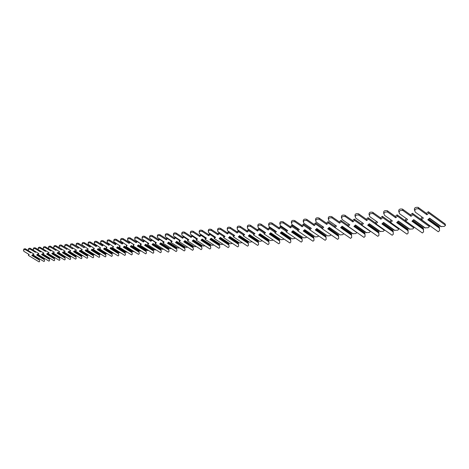 <?xml version="1.0" encoding="UTF-8"?>
<svg xmlns="http://www.w3.org/2000/svg" width="469" height="469" viewBox="0 0 469 469"><rect width="100%" height="100%" fill="white"/><g stroke="black" fill="none" stroke-linecap="round" stroke-linejoin="round"><path stroke-width="0.7" d="M39.39 260.049L39.66 261.286L39.39 260.049L31.822 255.488L32.607 254.614L33.188 254.96M39.349 259.638L32.044 255.236M39.414 259.105L32.379 254.866M28.779 254.292L28.375 255.429L39.109 261.895L39.66 261.286M28.375 250.54L25.062 248.699L23.878 249.027L23.538 250.135M40.041 259.134L32.56 254.667M31.136 252.357L30.714 252.826L25.168 249.549L23.632 249.977L23.462 250.657L24.03 251.437L29.178 254.538L28.375 255.429M30.714 252.826L30.802 252.158M44.297 259.662L44.567 260.911L44.297 259.662L36.664 255.048L37.461 254.169L49.005 261.145L49.573 260.529L49.321 258.302L49.573 260.529M44.256 259.246L36.893 254.796M44.321 258.712L37.227 254.427M33.586 253.84L33.182 254.995L44.004 261.526L44.567 260.911M33.293 250.112L29.846 248.189L28.644 248.529L28.31 249.643M45.088 258.782L37.409 254.221M36.002 251.871L35.55 252.363L29.957 249.051L28.533 249.344L28.234 250.182L28.808 250.956L33.997 254.087L33.182 254.995M35.55 252.363L35.644 251.654M49.263 258.841L41.841 254.35M49.321 258.302L42.175 253.975M38.499 253.383L38.089 254.55L38.915 253.635L33.686 250.469L33.111 249.696L33.745 248.617L35.257 248.717L35.368 247.89L33.85 247.79L33.182 249.139M38.323 249.684L35.368 247.89M49.304 259.263L41.606 254.603L42.415 253.711L50.113 258.378L42.362 253.77M40.967 251.366L40.492 251.888L35.257 248.717M40.492 251.888L40.586 251.138M54.416 258.859L54.68 260.137L54.416 258.859L46.654 254.151L47.475 253.248L55.336 257.95M54.375 258.431L46.888 253.893M54.433 257.891L47.228 253.518M43.511 252.914L43.101 254.092L54.105 260.764L54.68 260.137M43.5 249.274L39.713 247.14L38.476 247.503L38.159 248.629M55.236 257.962L47.422 253.307M46.038 250.851L45.534 251.407L39.836 248.019L38.37 248.336L38.083 249.203L38.657 249.965L43.939 253.166L43.101 254.092M45.534 251.407L45.628 250.604M59.633 258.448L59.897 259.738L59.633 258.448L51.807 253.688L52.634 252.773L60.624 257.522M59.592 258.014L52.041 253.424M59.645 257.463L52.387 253.049M48.635 252.433L48.213 253.629L59.317 260.371L59.897 259.738M51.215 250.329L50.687 250.909L50.781 250.071L45.036 246.647L43.711 246.841L43.242 248.101M60.466 257.54L52.581 252.832M50.687 250.909L45.153 247.568L43.447 247.814L43.166 248.705L43.74 249.455L49.063 252.691L48.213 253.629M64.962 258.026L65.226 259.328L64.962 258.026L57.066 253.213L57.91 252.287L66.018 257.088M64.921 257.587L57.306 252.949M64.974 257.03L57.652 252.568M53.859 251.941L53.437 253.154L64.64 259.967L65.226 259.328M56.063 249.526L50.236 246.096L48.893 246.301L48.43 247.568M65.807 257.106L57.857 252.351M56.503 249.789L55.946 250.405L50.142 246.946L48.635 247.286L48.354 248.189L48.934 248.939L54.298 252.211L53.437 253.154M55.946 250.405L56.034 249.555M70.409 257.592L70.672 258.911L70.409 257.592L62.441 252.727L63.297 251.794L71.534 256.637M70.368 257.153L62.688 252.463M70.414 256.59L63.034 252.082M59.205 251.437L58.777 252.668L70.074 259.556L70.672 258.911M61.462 248.969L55.553 245.533L54.187 245.744L53.73 247.022M71.265 256.666L63.245 251.853M61.908 249.244L61.316 249.889L55.459 246.389L53.929 246.741L53.659 247.667L54.234 248.406L59.651 251.712L58.777 252.668M61.316 249.889L61.404 249.033M75.972 257.153L76.23 258.483L75.972 257.153L67.935 252.234L68.802 251.29L77.174 256.18M75.925 256.707L68.181 251.964M75.972 256.138L68.533 251.583M64.658 250.927L64.23 252.17L75.626 259.14L76.23 258.483M66.973 248.4L60.982 244.959L59.598 245.176L59.147 246.46M76.84 256.215L68.744 251.349M67.436 248.681L66.809 249.367L61.128 245.903L59.34 246.19L59.076 247.128L59.651 247.861L65.115 251.208L64.23 252.17M66.809 249.367L66.891 248.494M81.659 256.701L81.917 258.05L81.659 256.701L73.551 251.724L74.43 250.774L82.931 255.716M81.612 256.25L73.797 251.454M81.653 255.675L74.155 251.073M70.239 250.405L69.805 251.665L81.301 258.712L81.917 258.05M72.613 247.82L66.534 244.367L65.127 244.601L64.681 245.891M82.538 255.752L74.372 250.839M73.082 248.107L72.419 248.828L66.686 245.322L64.874 245.621L64.616 246.583L65.191 247.304L70.702 250.686L69.805 251.665M72.419 248.828L72.496 247.949M87.469 256.238L87.726 257.604L87.469 256.238L79.29 251.208L80.181 250.247L88.823 255.236M87.422 255.787L79.542 250.938M87.463 255.206L79.9 250.552M75.937 249.866L75.503 251.15L87.099 258.272L87.726 257.604M78.376 247.227L72.208 243.769L70.778 244.009L70.344 245.305M88.36 255.283L80.123 250.311M78.851 247.521L78.153 248.277L72.373 244.736L70.526 245.047L70.239 245.82L70.854 246.741L76.412 250.159L75.503 251.15M78.153 248.277L78.229 247.386M93.407 255.769L93.665 257.147L93.407 255.769L85.159 250.681L86.062 249.707L94.316 254.802L94.849 254.749M93.36 255.312L85.411 250.405M93.401 254.726L85.774 250.018M81.77 249.32L81.325 250.616L93.032 257.827L93.665 257.147M84.268 246.618L78.481 243.347C76.98 242.872 76.201 243.27 76.148 244.56L76.13 244.707M94.316 254.802L86.003 249.772M84.754 246.917L84.021 247.714L78.405 244.243C76.904 243.763 76.13 244.167 76.072 245.457L82.257 249.619L81.325 250.616M84.021 247.714L84.086 246.817M99.487 255.288L99.739 256.684L99.487 255.288L91.156 250.141L92.076 249.15L100.407 254.309L101.011 254.245M99.44 254.825L91.42 249.86M99.469 254.233L91.783 249.473M87.732 248.758L87.287 250.077L99.094 257.37L99.739 256.684M90.3 245.996L90.083 246.231L84.42 242.725C82.896 242.239 82.11 242.655 82.063 243.968L82.052 244.097M100.407 254.309L92.018 249.221M90.793 246.301L90.019 247.14L84.356 243.628C82.825 243.141 82.04 243.558 81.993 244.871L88.225 249.062L87.287 250.077M90.019 247.14L90.083 246.231M105.701 254.796L105.953 256.209L105.701 254.796L97.3 249.584L98.232 248.588L106.633 253.805L107.319 253.735M105.654 254.327L97.558 249.303M105.683 253.729L97.927 248.916M93.829 248.183L93.384 249.52L105.296 256.901L105.953 256.209M96.467 245.357L96.215 245.633L90.499 242.08C88.94 241.594 88.149 242.022 88.119 243.364L88.113 243.47M106.633 253.805L98.168 248.658M96.972 245.674L96.157 246.547L90.441 242.995C88.876 242.508 88.084 242.936 88.055 244.279L94.339 248.5L93.384 249.52M96.157 246.547L96.215 245.633M112.062 254.292L112.308 255.722L112.062 254.292L103.579 249.021L104.528 248.007L113.011 253.289L113.774 253.213M112.009 253.817L103.848 248.734M112.038 253.213L104.218 248.341M100.073 247.597L99.621 248.957L111.645 256.42L112.308 255.722M102.781 244.707L102.488 245.017L96.725 241.429C95.131 240.931 94.328 241.371 94.316 242.743L94.31 242.831M113.011 253.289L104.464 248.078M103.297 245.023L102.435 245.944L96.667 242.35C95.072 241.857 94.269 242.297 94.257 243.669L100.589 247.919L99.621 248.957M102.435 245.944L102.488 245.017M118.569 253.776L118.815 255.224L118.569 253.776L110.01 248.441L110.977 247.415L119.536 252.762L120.381 252.674M118.522 253.295L110.279 248.154M118.54 252.685L110.655 247.761M106.463 246.999L106.006 248.377L118.141 255.933L118.815 255.224M109.248 244.032L108.914 244.39L103.092 240.755C101.468 240.257 100.653 240.708 100.659 242.11L100.653 242.174M119.536 252.762L110.907 247.491M109.775 244.367L108.867 245.328L103.045 241.693C101.415 241.189 100.601 241.641 100.606 243.048L106.991 247.327L106.006 248.377M108.867 245.328L108.914 244.39M125.235 253.248L125.475 254.714L125.235 253.248L116.593 247.849L117.572 246.811L126.214 252.222L127.146 252.129M125.182 252.762L116.869 247.556M125.2 252.14L117.244 247.163M113.006 246.383L112.542 247.779L124.789 255.429L125.475 254.714M115.866 243.347L115.485 243.751L109.617 240.069C107.952 239.565 107.131 240.028 107.155 241.459L107.155 241.506M126.214 252.222L117.502 246.887M116.406 243.687L115.45 244.695L109.57 241.013C107.905 240.509 107.084 240.978 107.108 242.409L113.539 246.717L112.542 247.779M115.45 244.695L115.485 243.751M132.059 252.709L132.299 254.192L132.059 252.709L123.341 247.239L124.332 246.19L133.055 251.665L134.081 251.566M132.006 252.216L123.617 246.946M132.018 251.589L123.992 246.547M119.706 245.75L119.237 247.169L131.601 254.913L132.299 254.192M122.649 242.643L122.221 243.094L116.294 239.366C114.594 238.856 113.768 239.337 113.809 240.796L113.809 240.82M133.055 251.665L124.262 246.266M123.195 242.989L122.192 244.05L116.259 240.321C114.559 239.811 113.727 240.292 113.768 241.752L120.252 246.096L119.237 247.169M122.192 244.05L122.221 243.094M139.047 252.152L139.281 253.653L139.047 252.152L130.247 246.618L131.256 245.557L140.061 251.097L141.181 250.991M138.994 251.654L130.529 246.325M139.006 251.021L130.904 245.92M126.566 245.105L126.091 246.547L138.578 254.391L139.281 253.653M129.596 241.922L129.122 242.42L123.136 238.645C121.401 238.135 120.568 238.621 120.627 240.116M140.061 251.097L131.185 245.633M133.577 244.466L130.136 242.297L129.098 243.388L123.107 239.612C121.371 239.102 120.533 239.589 120.592 241.089L127.128 245.463L126.091 246.547M129.098 243.388L129.122 242.42M146.211 251.583L146.439 253.108L146.211 251.583L137.323 245.979L138.355 244.906L147.237 250.516L148.462 250.399M146.158 251.079L137.61 245.68M146.164 250.44L137.992 245.281M133.601 244.449L133.12 245.908L145.724 253.852L146.439 253.108M136.719 241.177L136.192 241.728L130.148 237.906C128.389 237.39 127.539 237.889 127.609 239.407M147.237 250.516L138.279 244.982M140.753 243.827L137.235 241.599L136.174 242.708L130.13 238.885C128.348 238.369 127.504 238.873 127.591 240.404L134.175 244.806L133.12 245.908M136.174 242.708L136.192 241.728M153.551 251.003L153.779 252.545L153.551 251.003L144.581 245.322L145.625 244.238L154.6 249.924L155.925 249.789M153.498 250.493L144.868 245.023M153.498 249.848L145.255 244.625M140.811 243.769L140.337 244.261L140.325 245.252L153.046 253.295L153.779 252.545M144.018 240.415L143.438 241.019L137.341 237.15C135.547 236.628 134.685 237.138 134.761 238.686M154.6 249.924L145.548 244.32M148.104 243.177L144.505 240.89L143.432 242.01L137.323 238.135C135.506 237.619 134.65 238.141 134.761 239.7L141.392 244.138L140.325 245.252M143.432 242.01L143.438 241.019M161.078 250.405L161.301 251.964L161.078 250.405L152.02 244.654L153.082 243.552L162.145 249.315L163.575 249.168M161.025 249.889L152.314 244.349M161.019 249.232L152.701 243.95M148.198 243.071L147.712 243.575L147.712 244.584L160.556 252.732L161.301 251.964M151.505 239.636L150.871 240.292L144.71 236.37C142.887 235.843 142.019 236.364 142.101 237.941M162.145 249.315L153.005 243.634M155.644 242.502L151.962 240.163L150.871 241.295L144.704 237.373C142.846 236.851 141.978 237.384 142.113 238.985L148.802 243.452L147.712 244.584M150.871 241.295L150.871 240.292M168.799 249.795L169.016 251.378L168.799 249.795L159.653 243.968L160.732 242.848L169.884 248.687L171.431 248.535M168.746 249.274L159.947 243.663M168.729 248.611L160.339 243.253M155.784 242.356L155.28 242.878L155.286 243.892L168.26 252.152L169.016 251.378M159.19 238.832L158.493 239.548L152.273 235.573C150.42 235.039 149.535 235.573 149.629 237.179M169.884 248.687L160.65 242.936M163.376 241.816L159.618 239.413L158.504 240.568L152.273 236.587C150.373 236.059 149.5 236.616 149.658 238.246L156.394 242.749L155.286 243.892M159.618 239.413L159.612 239.102M158.504 240.568L158.493 239.548M176.713 249.168L176.93 250.768L176.713 249.168L167.48 243.259L168.582 242.127L177.821 248.042L179.492 247.878M176.661 248.634L167.779 242.954M176.643 247.966L168.178 242.543M163.564 241.629L163.048 242.156L163.06 243.188L176.162 251.554L176.93 250.768M167.075 238.006L166.313 238.785L160.029 234.758C158.147 234.219 157.25 234.764 157.355 236.394M177.821 248.042L168.494 242.215M171.314 241.113L167.468 238.651L166.337 239.811L160.046 235.784C158.094 235.25 157.215 235.825 157.402 237.49L164.185 242.027L163.06 243.188M167.468 238.651L167.456 238.252M166.337 239.811L166.313 238.785M184.845 248.523L185.056 250.147L184.845 248.523L175.517 242.537L176.637 241.388L185.964 247.386L187.764 247.21M184.792 247.984L175.822 242.227M184.763 247.31L176.221 241.816M171.548 240.873L171.015 241.418L171.038 242.461L184.27 250.944L185.056 250.147M175.166 237.156L174.345 238L167.996 233.92C166.073 233.374 165.17 233.931 165.281 235.59M185.964 247.386L176.549 241.476M179.457 240.392L175.523 237.859L174.374 239.043L168.019 234.957C166.02 234.424 165.129 235.01 165.346 236.716L172.187 241.283L171.038 242.461M175.523 237.859L175.512 237.373M174.374 239.043L174.345 238M193.187 247.861L193.392 249.508L193.187 247.861L183.766 241.793L184.909 240.626L194.33 246.706L196.259 246.518M193.134 247.315L184.077 241.476M193.099 246.63L184.475 241.072M179.744 240.105L179.199 240.661L179.234 241.717L192.595 250.311L193.392 249.508M183.479 236.282L182.588 237.197L176.174 233.058C174.216 232.507 173.301 233.075 173.424 234.77M194.33 246.706L184.815 240.72M187.823 239.653L183.795 237.05L182.623 238.252L176.203 234.107C174.157 233.574 173.26 234.178 173.512 235.925L180.401 240.527L179.234 241.717M183.795 237.05L183.772 236.47M182.623 238.252L182.588 237.197M201.758 247.186L201.957 248.851L201.758 247.186L192.243 241.031L193.404 239.847L202.919 246.014L204.988 245.809M201.699 246.63L192.554 240.714M201.658 245.938L192.958 240.304M188.163 239.307L187.6 239.882L187.647 240.955L201.142 249.666L201.957 248.851M192.02 235.385L191.053 236.37L184.575 232.173C182.582 231.616 181.65 232.202 181.784 233.925M202.919 246.014L193.31 239.946M196.417 238.897L192.296 236.224L191.1 237.437L184.616 233.234C182.517 232.694 181.614 233.322 181.896 235.104L188.837 239.741L187.647 240.955M192.296 236.224L192.261 235.538M191.1 237.437L191.053 236.37M210.558 246.489L210.751 248.177L210.558 246.489L200.949 240.245L202.133 239.049L211.748 245.299L213.899 245.035M210.505 245.926L201.265 239.923M210.452 245.223L201.67 239.512M196.816 238.492L196.23 239.084L196.288 240.169L209.924 249.004L210.751 248.177M200.796 234.459L199.747 235.52L193.205 231.264C191.176 230.701 190.232 231.299 190.379 233.058M211.748 245.299L202.033 239.143M205.246 238.117L201.025 235.368L199.812 236.599L193.257 232.337C191.112 231.797 190.191 232.442 190.514 234.266L197.502 238.938L196.288 240.169M201.025 235.368L200.978 234.576M199.812 236.599L199.747 235.52M219.609 245.768L219.797 247.485L219.609 245.768L209.895 239.436L211.103 238.223L220.817 244.566L223.051 244.243M219.551 245.205L210.218 239.114M219.492 244.49L210.628 238.703M205.703 237.654L205.105 238.264L205.176 239.36L218.947 248.324L219.797 247.485M209.825 233.503L208.687 234.647L202.08 230.326C200.005 229.757 199.049 230.373 199.214 232.161M220.817 244.566L211.003 238.322M214.327 237.32L210.006 234.494L208.764 235.743L202.145 231.416C199.941 230.877 199.014 231.539 199.372 233.404L206.407 238.117L205.176 239.36M210.006 234.494L209.942 233.58M208.764 235.743L208.687 234.647M228.907 245.035L229.089 246.77L228.907 245.035L219.099 238.61L220.33 237.378L230.144 243.81L232.472 243.429M228.849 244.455L219.422 238.281M228.784 243.733L219.838 237.871M214.849 236.792L214.227 237.42L214.31 238.528L228.227 247.626L229.089 246.77M219.105 232.524L217.88 233.75L211.202 229.364C209.092 228.79 208.119 229.417 208.295 231.246M230.144 243.81L220.225 237.478M223.66 236.499L219.234 233.591L217.968 234.858L211.279 230.472C209.022 229.927 208.084 230.613 208.482 232.518L215.57 237.267L214.31 238.528M219.234 233.591L219.152 232.554M217.968 234.858L217.88 233.75M233.931 234.992L233.269 235.655L228.731 232.665L227.442 233.949L220.682 229.493C218.361 228.954 217.417 229.658 217.851 231.604L224.991 236.394L223.707 237.672L237.771 246.905L238.651 246.037L238.34 242.96L229.312 237.009M238.416 243.692L228.895 237.425M224.252 235.907L223.613 236.552L223.707 237.672M233.902 235.022L228.626 231.539L227.336 232.829L220.588 228.374C218.431 227.799 217.452 228.438 217.639 230.302M238.475 244.273L228.561 237.754L229.816 236.505L239.735 243.036L229.71 236.611M239.735 243.036L242.156 242.584M228.731 232.665L228.626 231.539M227.442 233.949L227.336 232.829M243.218 234.834L238.498 231.709L237.185 233.017L230.355 228.491C227.969 227.952 227.019 228.673 227.5 230.666L234.688 235.497L233.38 236.798L247.585 246.166L248.482 245.287L248.177 242.156L239.055 236.13M248.259 242.901L238.639 236.546M243.792 234.16L238.381 230.572L237.068 231.879L230.25 227.359C228.045 226.773 227.049 227.436 227.26 229.335M248.318 243.493L238.299 236.874L239.583 235.608L249.602 242.239L239.471 235.719M249.602 242.239L252.129 241.717M238.498 231.709L238.381 230.572M237.185 233.017L237.068 231.879M233.38 236.798L233.269 235.655M253.471 233.996L248.558 230.725L247.216 232.049L240.316 227.459C237.871 226.92 236.909 227.664 237.431 229.704L244.671 234.57L243.335 235.889L257.692 245.404L258.607 244.513L258.296 241.336L249.092 235.221M258.39 242.092L248.67 235.637M243.892 234.054L243.206 234.734L243.335 235.889M253.975 233.269L248.429 229.576L247.087 230.9L240.192 226.31C237.947 225.718 236.933 226.398 237.162 228.339M258.448 242.69L248.33 235.971L249.637 234.688L259.762 241.412L249.52 234.799M259.762 241.412L262.394 240.82M248.558 230.725L248.429 229.576M247.216 232.049L247.087 230.9M264.035 233.134L258.923 229.71L257.551 231.059L250.575 226.398C248.06 225.859 247.093 226.627 247.667 228.708L254.948 233.615L253.588 234.957L268.098 244.619L269.03 243.71L268.719 240.491L259.427 234.289M268.825 241.254L258.999 234.699M254.157 233.087L253.448 233.785L253.588 234.957M264.463 232.354L258.777 228.544L257.405 229.892L250.44 225.231C248.142 224.633 247.116 225.331 247.362 227.313M268.884 241.863L258.654 235.045L259.99 233.732L270.22 240.568L259.867 233.849M270.22 240.568L272.507 240.339L272.97 239.894M258.923 229.71L258.777 228.544M257.551 231.059L257.405 229.892M274.934 232.255L269.599 228.673L268.204 230.039L261.151 225.302C258.566 224.762 257.587 225.554 258.214 227.682L265.542 232.636L264.153 233.996L278.821 243.81L279.77 242.889L279.46 239.618L270.074 233.328M279.571 240.392L269.646 233.738M264.727 232.091L263.994 232.812L264.153 233.996M275.268 231.41L269.435 227.483L268.039 228.854L260.993 224.118C258.648 223.52 257.604 224.229 257.868 226.251M279.635 241.013L269.294 234.084L270.66 232.753L281.001 239.694L270.531 232.876M281.001 239.694L283.323 239.466L283.868 238.944M269.599 228.673L269.435 227.483M268.204 230.039L268.039 228.854M286.172 231.352L280.609 227.594L279.178 228.983L272.049 224.17C269.394 223.637 268.409 224.452 269.089 226.621L276.464 231.622L275.039 233.005L289.865 242.977L290.839 242.039L290.522 238.721L281.048 232.331M290.651 239.507L280.62 232.747M275.625 231.059L274.863 231.803L275.039 233.005M286.412 230.443L280.427 226.392L278.996 227.782L271.879 222.974C269.476 222.365 268.42 223.097 268.708 225.167M290.716 240.134L280.263 233.093L281.658 231.745L292.111 238.797L281.529 231.868M292.111 238.797L294.468 238.563L295.107 237.953M280.609 227.594L280.427 226.392M279.178 228.983L278.996 227.782M297.774 230.431L291.964 226.486L290.504 227.899L283.294 223.004C280.568 222.47 279.571 223.314 280.304 225.53L287.726 230.578L286.272 231.985L301.262 242.115L302.253 241.166L301.936 237.795L292.369 231.311M302.077 238.592L291.941 231.727M286.87 229.998L286.078 230.766L286.272 231.985M297.903 229.447L291.759 225.267L290.299 226.679L283.1 221.79C280.65 221.18 279.577 221.931 279.882 224.041M302.142 239.231L291.571 232.073L292.996 230.701L303.566 237.871L292.861 230.83M303.566 237.871L305.964 237.631L306.697 236.933M291.964 226.486L291.759 225.267M290.504 227.899L290.299 226.679M309.757 229.493L303.683 225.343L302.188 226.779L294.895 221.802C292.093 221.274 291.091 222.142 291.876 224.405L299.351 229.505L297.862 230.936L313.011 241.23L314.031 240.263L313.708 236.839L304.047 230.256M313.861 237.648L303.619 230.666M298.466 228.901L297.645 229.693L297.862 230.936M309.763 228.421L303.455 224.106L301.966 225.542L294.684 220.571C292.175 219.955 291.085 220.723 291.419 222.881M313.925 238.299L303.244 231.024L304.703 229.628L315.385 236.915L304.563 229.763M315.385 236.915L317.824 236.675L318.656 235.884M303.683 225.343L303.455 224.106M302.188 226.779L301.966 225.542M322.144 228.532L315.778 224.159L314.248 225.618L306.878 220.559C303.994 220.037 302.98 220.928 303.83 223.238L311.346 228.391L309.821 229.845L325.14 240.316L326.184 239.331L325.861 235.854L316.106 229.165M326.025 236.675L315.672 229.581M310.443 227.77L309.587 228.585L309.821 229.845M322.01 227.359L315.531 222.904L314.007 224.364L306.644 219.31C304.076 218.689 302.968 219.48 303.326 221.69M326.09 237.332L315.297 229.939L316.78 228.52L327.585 235.925L316.639 228.655M327.585 235.925L330.059 235.684L331.008 234.787M315.778 224.159L315.531 222.904M314.248 225.618L314.007 224.364M342.001 226.339L352.588 233.679L355.766 233.603L356.862 232.583L341.186 221.679L339.585 223.185L332.046 217.95C328.998 217.44 327.966 218.384 328.945 220.788L336.543 226.058L334.948 227.565L328.271 222.939L326.705 224.422L319.254 219.281C316.294 218.759 315.268 219.68 316.176 222.036L323.739 227.242L322.18 228.725L337.668 239.366L338.735 238.369L338.407 234.834L328.558 228.04M338.589 235.667L328.124 228.456M322.807 226.603L321.922 227.447L322.18 228.725M335.587 225.396L334.667 226.263L328.007 221.667L326.442 223.15L319.002 218.009C316.364 217.382 315.244 218.196 315.631 220.453M338.659 236.335L327.737 228.813L329.261 227.371L340.183 234.91L329.115 227.518M340.183 234.91L342.704 234.658L343.771 233.662M328.271 222.939L328.007 221.667M326.705 224.422L326.442 223.15M334.667 226.263L334.948 227.565L350.613 238.393L351.703 237.378L351.375 233.779L341.426 226.879M351.568 234.629L340.992 227.289M347.898 225.261L340.893 220.383L339.298 221.896L331.771 216.66C329.068 216.033 327.925 216.871 328.347 219.181M351.639 235.309L340.6 227.658L342.159 226.187L353.198 233.855M341.186 221.679L340.893 220.383M339.585 223.185L339.298 221.896M355.332 225.12L366.031 232.589L369.267 232.507L370.393 231.469L354.541 220.371L352.899 221.913L345.278 216.578C342.141 216.074 341.098 217.047 342.141 219.504L349.786 224.833L348.15 226.363L363.991 237.384L365.105 236.353L364.776 232.694L354.728 225.677M364.993 233.55L354.294 226.087M348.801 224.147L347.846 225.044L348.15 226.363M361.587 224.217L354.224 219.058L352.588 220.594L344.973 215.271C342.206 214.638 341.045 215.506 341.496 217.862M365.058 234.248L353.896 226.457L355.496 224.968L366.658 232.765M370.393 231.469L370.281 231.053M354.541 220.371L354.224 219.058M352.899 221.913L352.588 220.594M369.121 223.854L379.937 231.463L383.237 231.375L384.387 230.32L368.358 219.023L366.676 220.588L358.932 215.136C355.736 214.673 354.687 215.676 355.778 218.155L363.487 223.561L361.81 225.12L377.826 236.341L378.975 235.286L378.641 231.569L368.493 224.44M378.87 232.442L368.059 224.844M362.478 222.851L361.482 223.783L361.81 225.12M375.775 223.162L368.013 217.686L366.336 219.252L358.603 213.805C355.772 213.213 354.605 214.11 355.103 216.502M378.94 233.146L367.655 225.22L369.291 223.701L380.582 231.639M384.387 230.32L384.205 229.652M368.358 219.023L368.013 217.686M366.676 220.588L366.336 219.252M383.396 222.552L394.329 230.291L397.694 230.209L398.873 229.13L382.663 217.622L380.939 219.222L373.06 213.635C369.83 213.219 368.769 214.257 369.871 216.737L377.668 222.247L375.95 223.836L392.148 235.256L393.321 234.189L392.987 230.402L382.745 223.15M393.239 231.287L382.305 223.555M376.63 221.515L375.593 222.476L375.95 223.836M390.484 222.089L382.294 216.268L380.57 217.862L372.703 212.287C369.807 211.742 368.634 212.68 369.191 215.089M393.309 232.008L381.895 223.936L383.572 222.388L394.992 230.472M398.873 229.13L398.597 228.186M382.663 217.622L382.294 216.268M380.939 219.222L380.57 217.862M398.181 221.198L409.238 229.083L412.667 228.995L413.875 227.899L397.483 216.174L395.713 217.804L387.693 212.082C384.428 211.712 383.355 212.779 384.474 215.277L392.36 220.887L390.601 222.505L406.981 234.137L408.182 233.052L407.848 229.194L397.501 221.819M408.118 230.097L397.061 222.224M391.287 220.125L390.208 221.122L390.601 222.505M405.744 220.999L397.079 214.802L395.314 216.426L387.306 210.71C384.346 210.223 383.173 211.197 383.789 213.63M408.188 230.83L396.645 222.605L398.369 221.028L409.912 229.265M413.875 227.899L413.488 226.638M397.483 216.174L397.079 214.802M395.713 217.804L395.314 216.426M413.506 219.797L424.685 227.828L428.185 227.735L429.428 226.621L412.849 214.673L411.032 216.332L402.865 210.475C399.565 210.153 398.48 211.249 399.606 213.758L407.584 219.474L405.779 221.122L422.346 232.982L423.583 231.868L423.243 227.946L412.796 220.442M423.536 228.86L412.357 220.84M406.482 218.689L405.357 219.721L405.779 221.122M429.428 226.621L428.965 225.214L412.409 213.278L410.598 214.931L402.443 209.08C399.418 208.646 398.24 209.661 398.914 212.117M423.613 229.605L411.934 221.227L413.699 219.621L425.377 228.016M412.849 214.673L412.409 213.278M411.032 216.332L410.598 214.931M429.405 218.343L440.708 226.527L444.272 226.433L445.55 225.296L428.783 213.119L426.919 214.808L418.606 208.805C415.264 208.535 414.168 209.661 415.305 212.181L423.378 218.015L421.525 219.691L438.281 231.774L439.553 230.648L439.207 226.65L428.66 219.017M439.523 227.582L428.22 219.404M422.247 217.194L421.062 218.261L421.525 219.691M445.55 225.296L445.052 223.865L428.308 211.695L426.444 213.383L418.149 207.386C415.053 207.017 413.875 208.072 414.614 210.552M439.6 228.339L427.787 219.797L429.604 218.161L441.417 226.715M428.783 213.119L428.308 211.695M426.919 214.808L426.444 213.383M25.566 249.719L25.678 248.91M30.362 249.227L30.473 248.406M40.258 248.201L40.363 247.368M45.358 247.667L45.458 246.829M50.576 247.128L50.67 246.278M55.899 246.577L55.993 245.721M61.339 246.014L61.427 245.146M66.903 245.439L66.985 244.56M72.589 244.847L72.672 243.962M78.405 244.243L78.481 243.347M84.356 243.628L84.42 242.725M90.441 242.995L90.499 242.08M96.667 242.35L96.725 241.429M103.045 241.693L103.092 240.755M109.57 241.013L109.617 240.069M116.259 240.321L116.294 239.366M123.107 239.612L123.136 238.645M130.13 238.885L130.148 237.906M137.323 238.135L137.341 237.15M144.704 237.373L144.71 236.37M152.273 236.587L152.273 235.573M160.046 235.784L160.029 234.758M168.019 234.957L167.996 233.92M176.203 234.107L176.174 233.058M184.616 233.234L184.575 232.173M193.257 232.337L193.205 231.264M202.145 231.416L202.08 230.326M211.279 230.472L211.202 229.364M220.682 229.493L220.588 228.374M230.355 228.491L230.25 227.359M240.316 227.459L240.192 226.31M250.575 226.398L250.44 225.231M261.151 225.302L260.993 224.118M272.049 224.17L271.879 222.974M283.294 223.004L283.1 221.79M294.895 221.802L294.684 220.571M306.878 220.559L306.644 219.31M319.254 219.281L319.002 218.009M332.046 217.95L331.771 216.66M345.278 216.578L344.973 215.271M358.967 215.16L358.638 213.829M373.142 213.694L372.785 212.34M387.828 212.17L387.435 210.798M403.053 210.593L402.625 209.197M418.84 208.957L418.383 207.538M358.932 215.136L358.603 213.805M373.06 213.635L372.703 212.287M387.693 212.082L387.306 210.71M402.865 210.475L402.443 209.08M418.606 208.805L418.149 207.386"/></g></svg>
